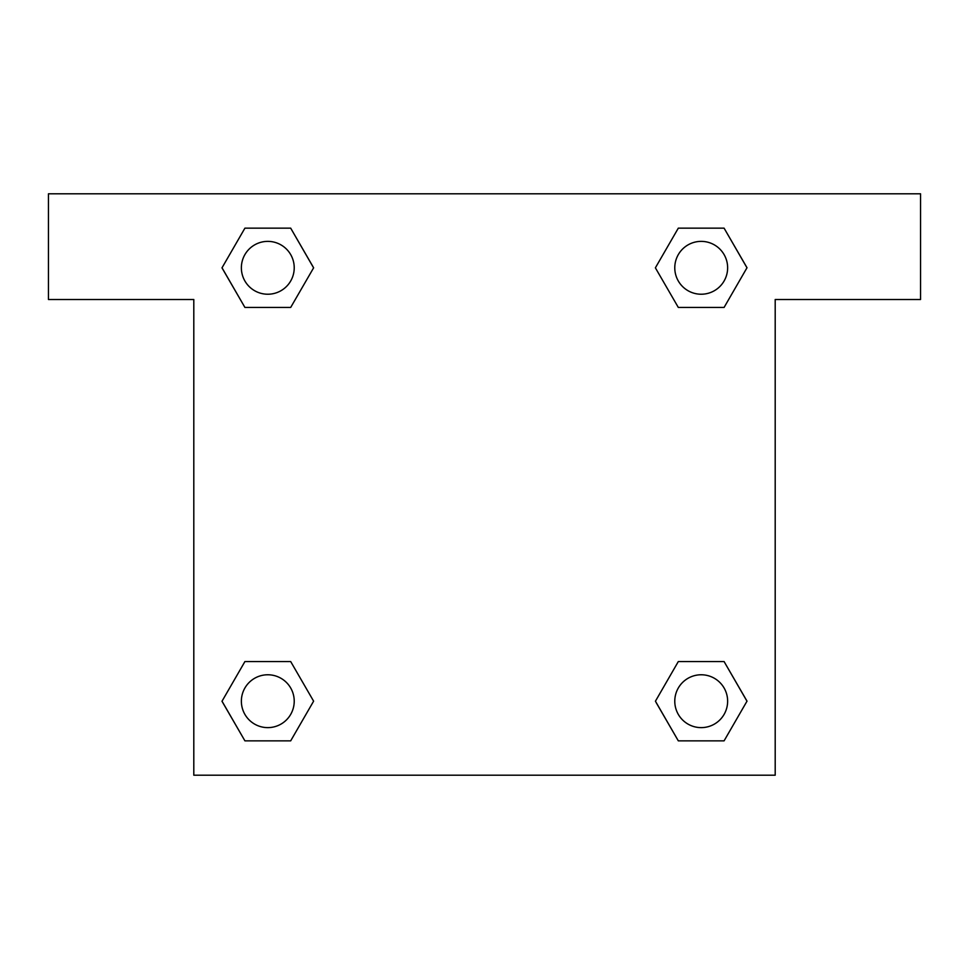 <?xml version="1.0" encoding="UTF-8"?>
<svg xmlns="http://www.w3.org/2000/svg" width="969" height="969" viewBox="0 0 969 969"><rect width="100%" height="100%" fill="white"/><g stroke="black" fill="none" stroke-linecap="round" stroke-linejoin="round"><path stroke-width="1.45" d="M724.085 228.151L678.312 228.151L724.085 228.151L746.978 267.795L724.085 307.439L678.312 307.439L698.152 307.439L678.312 307.439L655.383 267.832L678.312 228.151L724.085 228.151L747.026 267.771M724.085 661.561L678.312 661.561L724.085 661.561L746.978 701.205L724.085 740.849L678.312 740.849L655.432 701.205L678.312 661.561L724.085 661.561L747.026 701.168M656.183 702.501A277.485 277.485 0 0 1 656.134 702.537L678.312 740.849L724.085 740.849L678.312 740.849M270.848 307.439L244.915 307.439L290.688 307.439L270.848 307.439L290.688 307.439L313.617 267.832L290.688 307.439L244.915 307.439L221.974 267.832M244.915 740.849L290.688 740.849L244.915 740.849L222.022 701.205L244.915 661.561L290.688 661.561L270.848 661.561L290.688 661.561L313.617 701.168L290.688 740.849L244.915 740.849L221.974 701.229M920.55 193.8L48.45 193.8L48.45 299.506L193.8 299.506L193.8 775.2L775.2 775.2L775.2 299.506L920.55 299.506L920.55 193.8M244.915 307.439L222.022 267.795L244.915 228.151L290.688 228.151L313.617 267.771M290.688 661.561L313.617 701.168L290.688 661.561L244.915 661.561L270.848 661.561M678.312 307.439L655.383 267.832L678.312 307.439L724.085 307.439L698.152 307.439M727.634 701.205A26.429 26.429 0 0 0 687.99 678.312A26.429 26.429 0 0 0 687.99 724.085A26.429 26.429 0 0 0 727.634 701.205M294.225 701.205A26.429 26.429 0 0 0 254.581 678.312A26.429 26.429 0 0 0 254.581 724.085A26.429 26.429 0 0 0 294.225 701.205M727.634 267.795A26.429 26.429 0 0 0 687.99 244.915A26.429 26.429 0 0 0 687.99 290.688A26.429 26.429 0 0 0 727.634 267.795M290.688 228.151L244.915 228.151L290.688 228.151L313.568 267.795M294.225 267.795A26.429 26.429 0 0 0 254.581 244.915A26.429 26.429 0 0 0 254.581 290.688A26.429 26.429 0 0 0 294.225 267.795M678.312 661.561L698.152 661.561"/></g></svg>
